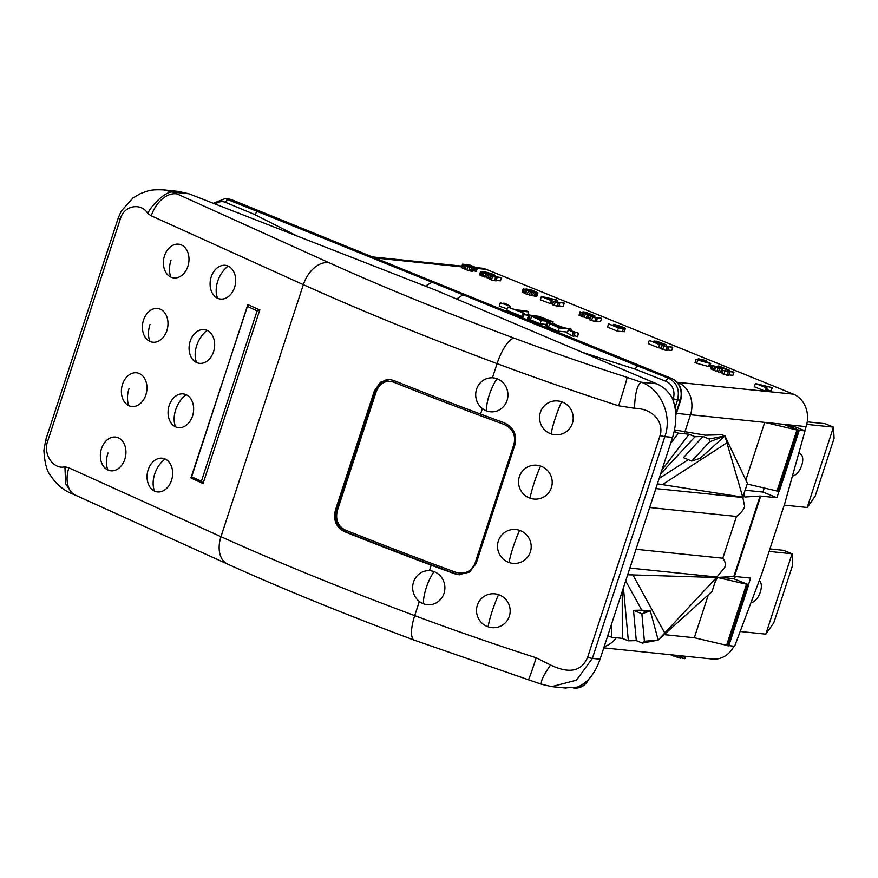 <?xml version="1.0" encoding="UTF-8"?>
<svg xmlns="http://www.w3.org/2000/svg" width="878" height="878" viewBox="0 0 878 878"><rect width="100%" height="100%" fill="white"/><g stroke="black" fill="none" stroke-linecap="round" stroke-linejoin="round"><path stroke-width="1.32" d="M551.132 433.93A17.044 16.792 -117.5 0 0 572.379 423.35A17.044 16.792 -117.5 0 0 561.635 401.784A17.044 16.792 -117.5 0 0 540.376 412.364A17.044 16.792 -117.5 0 0 551.132 433.93A22.444 2.667 109 0 1 555.192 418.477A22.444 2.667 109 0 1 561.635 401.784M486.566 410.893A17.044 16.111 -93.1 0 0 507.056 400.478A17.044 16.111 -93.1 0 0 497.069 378.747A17.044 16.111 -93.1 0 0 476.578 389.173A17.044 16.111 -93.1 0 0 486.566 410.893A22.444 6.739 110.3 0 1 489.276 394.957A22.444 6.739 110.3 0 1 497.069 378.747M530.114 498.221A17.044 16.792 -117.5 0 0 551.373 487.641A17.044 16.792 -117.5 0 0 540.618 466.075A17.044 16.792 -117.5 0 0 519.37 476.655A17.044 16.792 -117.5 0 0 530.114 498.221A22.444 2.667 109 0 1 534.175 482.768A22.444 2.667 109 0 1 540.618 466.075M509.097 562.513A17.044 16.792 -117.5 0 0 530.356 551.933A17.044 16.792 -117.5 0 0 519.611 530.367A17.044 16.792 -117.5 0 0 498.353 540.947A17.044 16.792 -117.5 0 0 509.097 562.513A22.444 2.667 109 0 1 513.169 547.06A22.444 2.667 109 0 1 519.611 530.367M488.091 626.804A17.044 16.792 -117.5 0 0 509.339 616.224A17.044 16.792 -117.5 0 0 498.594 594.658A17.044 16.792 -117.5 0 0 477.336 605.238A17.044 16.792 -117.5 0 0 488.091 626.804A22.444 2.667 109 0 1 492.152 611.351A22.444 2.667 109 0 1 498.594 594.658M423.514 603.768A17.044 16.111 -93.1 0 0 444.016 593.341A17.044 16.111 -93.1 0 0 434.028 571.622A17.044 16.111 -93.1 0 0 413.538 582.048A17.044 16.111 -93.1 0 0 423.514 603.768A22.444 6.739 110.3 0 1 426.236 587.832A22.444 6.739 110.3 0 1 434.028 571.622M154.594 491.131A17.044 12.632 -79.8 0 0 171.517 480.343A17.044 12.632 -79.8 0 0 165.097 458.985A17.044 12.632 -79.8 0 0 149.03 467.568A22.444 22.444 0 0 0 147.098 478.301A17.044 12.632 -79.8 0 0 154.594 491.131A22.444 14.794 114.4 0 1 154.671 474.131A22.444 14.794 114.4 0 1 165.097 458.985M47.785 440.943C42.572 454.113 53.635 469.928 64.917 466.778L65.674 483.778L72.358 493.886C63.381 490.297 56.082 484.129 50.463 475.371C46.83 471.19 44.635 462.827 43.9 450.282L45.81 439.637A6.815 0.845 18.1 0 0 47.785 440.943L120.286 219.138C124.028 204.728 141.764 202.697 147.713 213.464C152.761 203.29 166.996 190.625 172.79 192.117L177.016 193.906A26.581 17.527 114.4 0 0 151.268 215.812L147.713 213.464M107.906 470.004A17.044 12.632 -79.8 0 0 124.83 459.205A17.044 12.632 -79.8 0 0 118.409 437.859A17.044 12.632 -79.8 0 0 102.342 446.441A22.444 22.444 0 0 0 100.41 457.175A17.044 12.632 -79.8 0 0 107.906 470.004A22.444 14.794 114.4 0 1 107.983 452.993M128.923 405.713A17.044 12.632 -79.8 0 0 145.847 394.913A17.044 12.632 -79.8 0 0 139.426 373.567A17.044 12.632 -79.8 0 0 123.359 382.149A22.444 22.444 0 0 0 121.427 392.883A17.044 12.632 -79.8 0 0 128.923 405.713A22.444 14.794 114.4 0 1 129 388.702M149.929 341.421A17.044 12.632 -79.8 0 0 166.864 330.633A17.044 12.632 -79.8 0 0 160.444 309.275A17.044 12.632 -79.8 0 0 144.376 317.858A22.444 22.444 0 0 0 142.445 328.591A17.044 12.632 -79.8 0 0 149.929 341.421A22.444 14.794 114.4 0 1 150.017 324.41M170.947 277.13A17.044 12.632 -79.8 0 0 187.87 266.341A17.044 12.632 -79.8 0 0 181.461 244.984A17.044 12.632 -79.8 0 0 165.382 253.566A22.444 22.444 0 0 0 163.451 264.3A17.044 12.632 -79.8 0 0 170.947 277.13A22.444 14.794 114.4 0 1 171.023 260.118M175.6 426.84A17.044 12.632 -79.8 0 0 192.523 416.051A17.044 12.632 -79.8 0 0 186.114 394.694A17.044 12.632 -79.8 0 0 170.036 403.276A22.444 22.444 0 0 0 168.104 414.01A17.044 12.632 -79.8 0 0 175.6 426.84A22.444 14.794 114.4 0 1 175.677 409.839A22.444 14.794 114.4 0 1 186.114 394.694M196.617 362.548A17.044 12.632 -79.8 0 0 213.541 351.76A17.044 12.632 -79.8 0 0 207.12 330.402A17.044 12.632 -79.8 0 0 191.053 338.985A22.444 22.444 0 0 0 189.121 349.718A17.044 12.632 -79.8 0 0 196.617 362.548A22.444 14.794 114.4 0 1 196.694 345.548A22.444 14.794 114.4 0 1 207.12 330.402M217.634 298.257A17.044 12.632 -79.8 0 0 234.558 287.468A17.044 12.632 -79.8 0 0 228.137 266.111A17.044 12.632 -79.8 0 0 212.07 274.693A22.444 22.444 0 0 0 210.138 285.427A17.044 12.632 -79.8 0 0 217.634 298.257A22.444 14.794 114.4 0 1 217.711 281.256A22.444 14.794 114.4 0 1 228.137 266.111M247.848 304.589L259.789 309.967L203.048 483.548L190.987 477.764L248.024 304.578M542.417 684.368C539.619 683.545 542.33 677.081 550.55 664.986L536.238 657.82A26.581 0.746 107.9 0 1 528.38 679.77L541.759 684.335L551.801 686.629L576.429 680.187L592.365 658.412A6.815 0.845 -161.9 0 1 587.623 657.293C581.576 671.45 569.218 674.008 550.55 664.986M431.197 565.169A597.742 73.686 -161.9 0 1 344.11 531.508C335.967 527.14 333.102 519.919 335.506 509.833L374.379 390.897L380.525 382.182L389.931 379.537L393.487 380.415A597.742 73.686 18.1 0 0 480.584 414.087A374.313 46.15 18.1 0 0 503.939 422.669C513.553 427.323 517.23 434.632 515.002 444.586L476.128 563.533L469.467 572.138L458.656 574.684L454.563 573.751A374.313 46.15 -161.9 0 1 431.197 565.169L429.397 570.678M587.623 657.293L660.124 435.488C663.658 423.942 655.328 408.863 634.454 408.27L618.617 405.801A374.313 46.15 -161.9 0 1 497.08 363.613A597.742 73.686 -161.9 0 1 303.349 284.659L151.268 215.812M178.179 191.382L188.946 193.775L435.521 290.091L656.579 383.785C662.824 386.43 667.928 390.929 671.879 397.284C676.894 408.928 677.125 422.296 672.581 437.398L664.855 436.607A6.815 0.845 -161.9 0 1 660.124 435.488M618.617 405.801A26.581 0.746 -72.1 0 0 627.111 377.375L641.181 382.204C660.486 388.658 672.702 415.514 664.855 436.607L592.365 658.412L600.08 659.202L672.581 437.398M188.946 193.775L172.79 192.117L163.473 189.867C150.412 189.439 149.084 190.405 140.315 193.665L132.973 197.945L121.263 211.071L118.3 217.832A6.815 0.845 18.1 0 0 120.286 219.138M600.08 659.202C594.867 673.964 587.217 683.271 577.142 687.123L564.839 687.968M656.579 383.785L641.181 382.204C637.318 384.63 635.079 393.322 634.454 408.27M191.217 478.159L247.826 304.589M455.912 572.324C465.077 574.585 471.464 571.512 475.075 563.116L513.948 444.18C516.001 435.225 512.763 428.662 504.235 424.458A594.68 73.313 -161.9 0 1 393.509 382.095C385.596 379.878 379.845 383.017 376.256 391.5L337.382 510.447C335.22 519.524 337.821 526.032 345.175 529.961A594.68 73.313 18.1 0 0 455.912 572.324L455.825 573.883L459.26 574.739M203.191 483.548L201.424 481.21L257.111 310.845L259.932 309.967M202.796 483.372L191.119 478.115L203.059 483.515M672.888 399.786L673.239 398.711A13.642 12.127 94.1 0 0 666.04 381.348L634.981 369.045L637.604 365.95L464.034 295.217L461.993 295.425L456.659 299.058M464.034 295.217L433.161 282.672L430.944 282.815L425.413 286.14M675.753 415.305L680.702 400.159L677.542 399.94C679.901 389.854 676.938 382.621 668.652 378.242L637.604 365.95M433.161 282.672L257.441 211.477L254.543 214.462L225.613 202.39A13.642 11.37 97.3 0 0 215.319 204.08M257.441 211.477L225.108 198.538L228.071 198.845A17.044 14.696 -84.1 0 1 231.583 199.723L228.521 199.416A3.413 1.833 112.7 0 0 225.602 202.39M616.29 637.757A25.561 22.049 95.9 0 1 604.207 646.57M726.94 442.819L662.429 484.645L742.777 497.146L724.921 435.927L709.139 438.989L709.6 441.821L691.765 461.06L700.227 458.283L724.921 435.927L747.43 483.383L742.777 497.146L744.643 506.474C743.666 509.767 740.944 513.081 736.477 516.44L722.813 558.221C725.228 561.141 725.854 564.258 724.679 567.55L716.514 577.505L714.44 583.969C715.822 579.996 717.249 577.801 718.731 577.373L733.843 576.418A6.815 0.845 -161.9 0 1 734.447 576.44L750.635 578.108L748.517 584.561M783.802 424.337L798.925 430.483L764.716 422.373L806.103 426.631A25.561 22.049 -84.1 0 0 793.35 394.134L677.728 382.347A25.561 22.049 95.9 0 1 690.481 414.833L684.862 432.031M745.082 490.231L762.938 492.064L776.898 497.738L760.721 496.07A6.815 0.845 18.1 0 0 760.107 496.048L744.994 497.014C743.743 496.597 743.71 494.501 744.917 490.714M798.958 430.264L805.016 430.857L795.501 426.993L784.921 424.787M762.938 492.064L764.211 488.168M735.325 576.528L734.491 579.085M776.898 497.738L778.918 491.548M805.016 430.857L784.756 503.533L761.643 574.256L734.623 646.23L728.839 645.637M798.958 430.231L784.998 424.557M714.44 583.969L712.124 591.388L658.204 640.051L650.324 610.967L641.752 610.133L625.674 580.896M623.424 587.777L628.352 640.83L636.298 640.622L642.422 643.113L644.408 641.269L658.204 640.051L664.767 633.016L632.917 574.947L627.792 574.421M628.352 640.83L622.293 638.372L622.228 591.443M611.648 623.83L611.659 637.274L622.293 638.372M611.659 637.274L607.763 635.694M636.012 549.288L722.813 558.221M664.767 633.016L716.514 577.505L627.682 574.772M650.324 610.967L641.862 613.755L644.408 641.269M658.204 640.051L642.422 643.113M641.862 613.755L633.488 610.353L641.752 610.133L646.669 612.175M636.298 640.622L633.488 610.353M736.477 516.44L649.665 507.506M657.315 484.118L662.429 484.645L657.402 483.844M709.6 441.821L724.921 435.927L722.001 434.742L705.319 435.181L674.545 429.913M674.216 431.46L678.376 433.15L670.605 443.434M661.88 470.125L689.021 434.248L678.376 433.15M689.021 434.248L695.069 436.706L660.684 473.791M709.139 438.989L703.015 436.498L695.069 436.706M659.159 478.477L688.275 459.644M691.765 461.06L683.391 457.657L703.015 436.498M806.103 426.631L804.753 430.747M720.212 577.274L733.371 578.635L748.736 584.748L718.127 577.603M708.359 594.79L694.322 637.746L664.207 634.64M690.514 414.734L764.716 422.373L745.861 480.068M799.178 430.45L779.214 491.526L747.2 484.041M793.35 394.134L486.357 269.403A25.561 22.049 -84.1 0 0 481.089 268.086L476.611 267.625M603.79 647.865L712.453 659.049A25.561 22.049 -84.1 0 0 733.975 646.164M748.736 584.748L728.773 645.824L694.322 637.746M681.547 655.866L680.845 658.017L680.099 658.127L670.309 654.714M685.905 656.316L684.818 658.709L680.922 657.765M672.285 654.911L672.065 655.559M673.602 655.043L673.272 656.053M675.445 655.24L674.973 656.689M677.673 655.471L677.059 657.359M679.243 655.625L678.54 657.787M680.867 655.789L680.099 658.127M681.438 655.855L680.68 658.182M683.413 656.053L682.678 658.302M685.038 656.228L684.236 658.643M685.608 656.283L684.818 658.709M696.704 363.283L708.535 366.543L709.589 363.327L697.758 360.068L696.704 363.283L695.014 362.603L696.067 359.387L701.16 359.914L698.361 358.773L698.087 359.596M698.361 358.773L704.935 360.298L706.625 360.979L703.98 360.715L710.719 363.448L709.665 366.664L708.535 366.543M625.213 328.613L615.467 324.882L623.468 328.427L618.43 327.911L608.597 323.916L617.958 327.428L621.053 327.746L614.391 325.211L613.832 324.278L624.445 327.648L625.41 328.449L624.159 331.818L622.568 331.182M624.159 331.818L625.41 328.449M623.468 328.427L622.414 331.643L617.377 331.127L607.543 327.132L608.597 323.916M564.247 303.129L555.236 302.208L554.183 305.423L552.514 304.743L553.568 301.527L564.247 303.129L563.204 306.345L558.88 305.906M554.183 305.423L558.726 306.389L559.78 303.184M557.585 300.43L543.976 297.346L552.306 300.726L551.252 303.942L540.299 299.782L541.353 296.566L542.308 296.665L555.928 299.749L557.585 300.43L557.113 301.889M551.713 302.548L553.129 302.866M537.545 293.043L530.334 291.858L523.244 288.741L522.19 291.957L527.25 294.426L535.448 296.237L536.875 296.116L537.929 292.901L536.502 296.259M476.008 271.587L477.369 268.306L476.008 271.587L473.593 270.259M473.89 268.218L467.82 266.714L462.508 264.135L461.543 267.625L466.778 269.93L472.847 271.434L474.296 268.086L472.847 271.434M501.492 277.635L492.47 276.713L491.428 279.917L489.715 279.226L490.769 276.01L501.492 277.635L500.438 280.85L496.169 280.411M491.428 279.917L496.004 280.905L497.058 277.7M491.021 276.043L491.395 274.869L487.564 274.474L480.464 271.423L479.695 274.924L489.968 278.48M723.143 370.428L722.1 373.644L727.061 375.257L728.586 375.411L729.64 372.195L726.49 371.328L733.975 372.096L723.143 370.428L729.64 372.195M728.762 374.884L732.921 375.312L733.975 372.096M711.531 365.303L710.489 368.519L714.56 370.582L721.496 372.766L722.55 369.55L713.814 365.994L729.761 370.384L718.906 365.972L726.391 369.309L711.531 365.303L722.55 369.55M721.826 371.745L722.638 371.987M661.935 345.559L660.893 348.775L665.853 350.388L667.379 350.541L668.432 347.326L665.283 346.459L672.767 347.227L661.935 345.559L668.432 347.326M667.554 350.015L671.714 350.443L672.767 347.227M649.281 340.423L659.532 344.582L664.514 345.098L656.14 341.399L666.27 344.824L656.766 341.191L654.22 341.202L662.056 344.385L658.983 344.066L649.281 340.423L648.238 343.638L658.478 347.798L661.123 348.072M590.773 316.651L589.731 319.866L594.68 321.469L596.217 321.633L597.27 318.418L594.121 317.54L601.606 318.308L590.773 316.651L597.27 318.418M596.392 321.096L600.552 321.524L601.606 318.308M579.963 311.789L588.995 315.465L594.812 315.784L585.604 312.272L583.08 311.833L583.991 312.842L591.081 315.487L579.963 311.789L579.041 315.29L589.972 319.087M568.275 329.843L567.221 333.058L572.291 335.89L573.861 336.296L574.914 333.08L571.084 330.984L578.448 333.201L568.275 329.843L574.914 333.08M574.102 335.55L577.439 336.669L578.492 333.453M546.796 322.281L559.187 327.933L571.194 329.173L563.424 327.637L553.941 323.861L546.796 322.281L545.743 325.497L546.764 326.451L558.145 331.149L567.528 332.114M528.743 314.939L541.133 320.602L553.151 321.831L538.883 316.354L528.743 314.939L527.689 318.154L528.71 319.109L540.091 323.817L546.083 324.432M507.846 307.07L506.793 310.285L522.037 316.475L523.31 316.607L524.364 313.391L517.943 310.79L528.677 311.888L526.273 310.911L515.54 309.813L507.846 307.07L524.364 313.391M523.925 314.73L527.623 315.103L528.677 311.888M500.295 302.767L510.513 306.367L505.443 303.536L503.873 303.129L507.703 305.226L500.295 302.767L499.286 306.224L507.254 308.858M755.387 383.532L754.334 386.748L765.188 391.16L766.143 391.259L767.196 388.043L758.153 384.366L772.245 387.648L755.387 383.532L767.196 388.043M766.626 389.799L771.191 390.864L772.245 387.648M697.758 360.068L696.067 359.387M706.625 360.979L706.395 361.692M710.719 363.448L709.589 363.327M699.261 360.221L707.624 362.537L702.85 360.595L699.261 360.221M702.663 361.165L702.85 360.595M618.43 327.911L617.377 331.127M617.388 326.484L617.179 327.11M615.654 325.782L615.445 326.407M614.391 325.211L614.172 325.892M613.535 324.684L613.261 325.519M613.437 324.41L613.096 325.453M623.193 327.439L622.941 328.218M622.228 326.989L621.953 327.812M620.494 326.276L620.186 327.22M619.144 325.793L618.825 326.759M617.882 325.398L617.596 326.276M616.729 325.101L616.488 325.826M558.243 303.02L557.19 306.235M555.236 302.208L553.568 301.527M552.306 300.726L551.34 300.627L550.297 303.843M551.34 300.627L541.353 296.566M526.054 290.047L526.021 288.939L525.713 289.883M526.021 288.939L532.573 290.322L537.929 292.901M536.491 293.022L535.448 296.237M535.152 292.879L534.098 296.095M533.517 292.626L532.463 295.842M531.98 292.297L530.927 295.502M530.334 291.858L529.28 295.074M528.304 291.211L527.25 294.426M526.657 290.596L525.604 293.812M525.494 290.124L524.44 293.34M524.232 289.553L523.178 292.769M523.354 289.016L522.3 292.231M523.244 288.741L531.453 291.891M531.563 291.54L529.752 291.43M529.917 290.936L528.468 290.344L528.271 290.936M528.468 290.344L527.195 289.773L526.987 290.431M527.195 289.773L526.317 289.235M528.051 289.411L531.168 291.145L536.184 292.374L531.903 290.344L527.963 289.674M529.258 290.366L529.489 289.652M530.367 290.816L530.652 289.949M531.596 291.298L531.903 290.344M532.661 291.661L532.968 290.717M534.779 292.253L535.009 291.54M477.061 268.372L475.602 267.779L474.559 270.995M475.602 267.779L474.57 270.819M475.613 267.603L475.141 267.285L474.087 270.501M475.141 267.285L474.46 266.956L474.186 267.79M474.46 266.956L472.715 266.243L472.507 266.89M472.715 266.243L471.453 266.451M471.64 265.869L470.213 265.957M470.378 265.474L469.082 265.54M469.203 265.178L468.226 265.266M468.314 264.991L466.822 264.827M466.844 264.75L474.296 268.086M473.11 268.141L472.057 271.357M471.541 267.801L470.487 271.017M469.873 267.362L468.819 270.578M467.82 266.714L466.778 269.93M466.174 266.1L465.12 269.316M464.714 265.507L463.661 268.723M463.463 264.936L462.41 268.152M462.596 264.41L461.543 267.625M462.508 264.135L470.29 265.2L477.369 268.306M469.05 266.857L469.357 265.891L464.791 265.178M464.572 264.607L469.785 267.088L472.551 267.373L469.357 265.891M465.603 265.573L465.845 264.827M466.723 266.023L467.019 265.123M467.974 266.495L468.292 265.518M471.168 267.428L471.398 266.725M495.521 277.536L494.468 280.751M492.47 276.713L490.769 276.01M491.296 275.121L490.989 276.032M491.087 275.275L490.846 276.021M490.517 275.209L489.463 278.425M488.991 274.88L487.938 278.096M487.564 274.474L486.511 277.689M485.567 273.837L484.513 277.053M483.954 273.245L482.9 276.46M482.812 272.784L481.77 275.999M481.583 272.224L480.54 275.44M480.738 271.708L479.695 274.924M480.464 271.423L484.557 272.18M484.579 272.103L483.932 271.982M484.019 271.697L493.26 274.287L495.609 275.648L495.335 276.482M495.609 275.648L494.994 276.449M495.214 275.78L494.424 276.394M494.643 275.725L493.107 275.396L492.832 276.23M493.107 275.396L491.395 274.869M490.615 274.397L490.879 273.618L488.025 272.63L485.83 272.147L486.664 272.838L493.216 275.143L492.009 274.079L491.779 274.77M490.879 273.618L492.009 274.079M482.834 272.443L489.474 274.671L485.512 272.718L482.834 272.443M487.795 273.354L488.025 272.63M489.287 273.936L489.551 273.135M483.602 272.806L483.8 272.191M485.271 273.475L485.512 272.718M486.61 273.936L486.851 273.201M487.773 274.287L487.981 273.662M727.061 375.257L728.103 372.042M723.9 374.379L724.954 371.164M584.507 312.535L593.166 315.52L584.507 312.535M554.27 324.388L561.898 327.483L558.057 327.088L549.496 323.532L551.494 323.488L554.27 324.388L553.941 325.409M540.266 319.779L531.399 315.948L543.844 320.152L540.266 319.779M536.875 316.387L549.211 320.7L545.37 320.305L536.776 316.717M728.564 370.988L728.795 370.286M729.519 371.087L729.761 370.384M715.361 366.971L715.559 366.356M720.432 372.557L721.475 369.342M718.456 371.998L719.51 368.782M716.865 371.46L717.919 368.244M714.56 370.582L715.614 367.377M713.364 370.099L714.407 366.883M711.74 369.386L712.793 366.17M710.928 368.936L711.97 365.72M717.677 366.719L717.952 365.874M665.853 350.388L666.896 347.172M662.692 349.51L663.746 346.294M664.284 345.8L664.514 345.098M658.478 347.798L659.532 344.582M658.072 343.704L658.27 343.079M656.261 342.969L656.47 342.354M654.933 342.42L655.153 341.761M653.945 342.025L654.22 341.202M653.748 341.948L654.088 340.916M666.117 345.998L666.413 345.109M666.018 345.987L666.248 345.274M663.834 344.813L664.086 344.044M662.802 344.395L663.066 343.572M660.947 343.792L661.266 342.848M659.554 343.298L659.861 342.332M658.291 342.804L658.577 341.926M657.172 342.332L657.402 341.619M594.68 321.469L595.734 318.253M591.531 320.602L592.584 317.386M582.421 312.919L582.729 311.986M582.794 313.095L583.058 312.294M594.625 317.046L594.944 316.069M594.329 317.013L594.593 316.223M593.319 316.914L593.55 316.201M591.97 316.771L592.2 316.069M589.511 319.021L590.554 315.806M587.942 318.67L588.995 315.465M586.274 318.231L587.327 315.015M584.188 317.562L585.242 314.346M582.498 316.925L583.541 313.709M581.291 316.431L582.344 313.216M579.974 315.839L581.027 312.634M579.041 315.29L580.095 312.074M585.099 314.039L585.297 313.435M583.771 313.512L583.991 312.842M591.662 315.389L591.904 314.664M589.489 314.752L589.796 313.808M588.392 314.379L588.699 313.413M587.13 313.885L587.415 313.007M585.999 313.424L586.23 312.711M572.291 335.89L573.345 332.674M570.711 330.644L571.194 329.173M558.145 331.149L559.187 327.933M548.509 327.242L549.562 324.026M546.764 326.451L547.817 323.236M545.918 325.881L546.972 322.665M552.503 324.827L552.811 323.872M551.23 324.311L551.494 323.488M550.133 323.839L550.33 323.247M552.613 323.455L553.151 321.831M540.091 323.817L541.133 320.602M530.455 319.899L531.508 316.684M528.71 319.109L529.763 315.904M527.876 318.538L528.918 315.323M535.909 318.012L536.217 317.046M534.472 317.43L534.757 316.53M533.198 316.914L533.451 316.157M537.446 317.057L537.643 316.464M541.254 318.626L541.583 317.606M539.816 318.045L540.124 317.09M538.543 317.529L538.818 316.706M522.037 316.475L523.09 313.259M503.632 303.876L503.873 303.129M510.107 307.607L510.513 306.367M499.286 306.224L500.328 303.009M765.188 391.16L766.231 387.944M784.23 505.124L807.2 507.495L833.474 427.125L806.739 424.381M792.461 475.898A11.754 5.773 112.1 0 0 801.548 465.922A11.754 5.773 112.1 0 0 800.231 453.893A11.754 5.773 112.1 0 0 799.43 453.696A11.754 5.773 112.1 0 0 798.651 453.706M807.2 507.495L815.19 496.169L834.1 438.309L833.474 427.125L824.947 423.668L807.233 421.846M740.154 631.501L765.803 634.146L792.077 553.788L769.106 551.417M751.019 602.549A11.754 5.773 112.1 0 0 759.986 593.012A11.754 5.773 112.1 0 0 759.207 580.731M765.803 634.146L773.792 622.82L792.702 564.96L792.077 553.788L783.549 550.319L769.918 548.915M64.917 466.778L68.89 467.842L220.971 536.678L303.349 284.659A26.581 17.527 -65.6 0 1 329.085 262.741L177.016 193.906M536.238 657.82A374.313 46.15 -161.9 0 1 414.701 615.632A597.742 73.686 -161.9 0 1 220.971 536.678A26.581 17.527 114.4 0 0 227.556 564.06L75.486 495.214A26.581 17.527 -65.6 0 1 68.89 467.842M419.344 601.452L414.701 615.632A26.581 8.319 110.4 0 0 414.35 640.194L528.38 679.77M480.584 414.087L482.384 408.577M492.437 377.803L497.08 363.613A26.581 8.319 110.4 0 1 514.212 338.184A571.161 70.416 -161.9 0 1 329.085 262.741M459.863 574.816L454.563 573.751M345.416 531.64L344.11 531.508M336.625 509.942L335.506 509.833M374.379 390.897L375.51 391.006M627.111 377.375A347.732 42.868 -161.9 0 1 514.212 338.184M455.88 573.883A592.979 73.104 -161.9 0 1 345.471 531.64A1.701 0.79 -68.1 0 1 345.361 531.618C380.404 545.677 417.226 559.758 455.825 573.883M476.15 563.456L475.075 563.116M345.35 531.618A1.701 0.79 -68.1 0 1 345.175 529.961M337.382 510.447L336.614 509.997C334.211 520.017 337.13 527.228 345.361 531.618M513.948 444.18L515.024 444.509M504.927 423.053L504.235 424.458M393.509 382.095A1.701 0.79 -68.1 0 1 394.343 380.767M201.424 481.21L191.876 476.897M247.563 306.521L257.111 310.845M589.906 677.816L583.508 685.74L574.355 688.034A17.044 14.696 -84.1 0 0 588.995 678.837M582.498 352.385L634.981 369.045M666.051 381.348A3.413 1.504 -68.4 0 1 668.652 378.242L671.714 378.561A3.413 1.668 -67.9 0 1 671.944 378.616L231.814 199.778A3.413 1.668 112.1 0 0 231.583 199.723L671.714 378.561A17.044 14.696 -84.1 0 1 680.209 400.214L675.698 414.032M254.543 214.462L297.126 236.039M673.239 398.711L677.542 399.94L674.995 407.732M232.022 199.899A3.413 1.668 112.1 0 0 231.814 199.778L228.071 198.845M677.179 382.281L677.728 382.347M676.378 413.384L690.481 414.833M760.721 496.07L734.447 576.44M733.843 576.418L760.107 496.048M717.139 577.055L629.866 568.066M655.855 488.574L743.128 497.552M778.962 491.559L798.925 430.483M778.051 491.46L798.014 430.385M776.931 491.252L796.895 430.176M486.357 269.403L477.314 268.47M461.619 266.857L374.928 257.934M748.495 584.781L728.531 645.857M747.584 584.682L727.621 645.758M746.454 584.474L726.501 645.549M75.486 495.214L72.358 493.886M414.35 640.194C344.22 614.018 281.948 588.644 227.556 564.06M179.727 191.536L163.538 189.867M45.81 439.637L118.3 217.832M566.156 688.1L551.801 686.629M391.171 379.669C385.354 378.407 380.119 382.204 375.488 391.061L336.614 509.997M574.355 688.034L573.433 687.935M680.702 400.159C683.018 390.095 680.099 382.918 671.944 378.616M225.229 198.56L213.299 203.29M461.861 266.111L372.382 256.903"/></g></svg>
